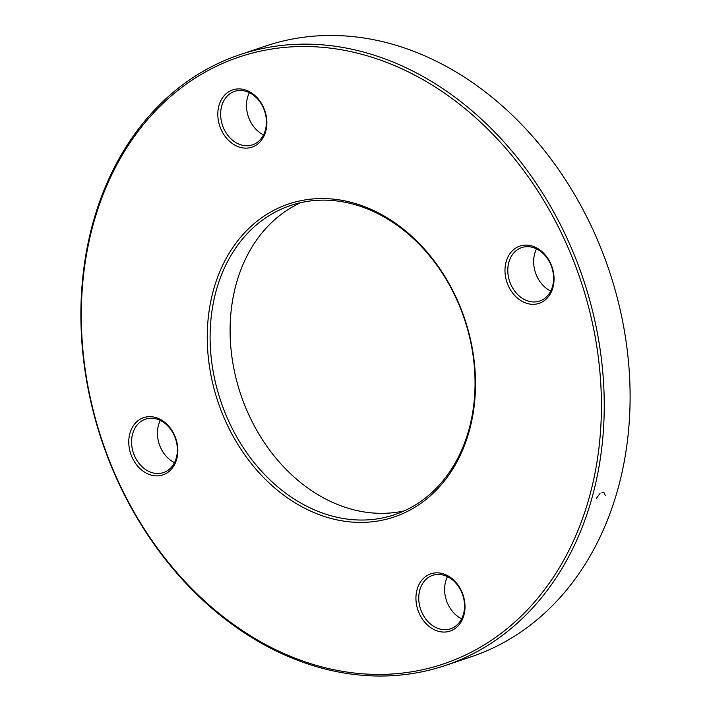 <?xml version="1.0" encoding="UTF-8"?>
<svg xmlns="http://www.w3.org/2000/svg" width="711" height="711" viewBox="0 0 711 711"><rect width="100%" height="100%" fill="white"/><g stroke="black" fill="none" stroke-linecap="round" stroke-linejoin="round"><path stroke-width="1.07" d="M592.503 496.02A322.207 253.934 71.4 0 1 445.113 665.558A322.207 253.934 71.4 0 1 101.851 440.9A322.207 253.934 71.4 0 1 240.051 54.631A322.207 253.934 71.4 0 1 517.937 158.393A322.207 253.934 71.4 0 1 592.503 496.02M445.113 665.558L470.966 656.875A322.207 253.934 -108.6 0 0 618.357 487.346A322.207 253.934 -108.6 0 0 543.791 149.719A322.207 253.934 -108.6 0 0 265.905 45.957L240.051 54.631M404.301 510.862A163.121 128.558 71.4 0 1 269.833 450.365A163.121 128.558 71.4 0 1 236.043 284.578A163.121 128.558 71.4 0 1 300.842 202.617M469.109 428.911A163.121 128.558 -108.6 0 0 431.355 257.986A163.121 128.558 -108.6 0 0 290.675 205.452A163.121 128.558 -108.6 0 0 220.712 401.004A163.121 128.558 -108.6 0 0 394.489 514.737A163.121 128.558 -108.6 0 0 469.109 428.911M589.766 495.567A320.199 252.352 -108.6 0 0 283.929 47.468A320.199 252.352 -108.6 0 0 150.536 538.423A320.199 252.352 -108.6 0 0 589.766 495.567M469.491 430.155A165.13 130.14 71.4 0 1 242.966 452.258A165.13 130.14 71.4 0 1 311.765 199.053A165.13 130.14 71.4 0 1 469.491 430.155M552.954 287.448A30.209 23.81 71.4 0 1 511.511 291.492A30.209 23.81 71.4 0 1 524.096 245.179A30.209 23.81 71.4 0 1 552.954 287.448M265.781 131.259A30.209 23.81 71.4 0 1 224.338 135.303A30.209 23.81 71.4 0 1 236.923 88.991A30.209 23.81 71.4 0 1 265.781 131.259M176.728 459.013A30.209 23.81 71.4 0 1 135.294 463.057A30.209 23.81 71.4 0 1 147.879 416.735A30.209 23.81 71.4 0 1 176.728 459.013M463.901 615.202A30.209 23.81 71.4 0 1 422.467 619.245A30.209 23.81 71.4 0 1 435.052 572.924A30.209 23.81 71.4 0 1 463.901 615.202M463.519 613.957A28.191 22.219 -108.6 0 0 456.986 584.415A28.191 22.219 -108.6 0 0 432.679 575.332A28.191 22.219 -108.6 0 0 420.583 609.131A28.191 22.219 -108.6 0 0 450.614 628.791A28.191 22.219 -108.6 0 0 463.519 613.957M461.652 618.828A28.191 22.219 71.4 0 1 445.628 581.491A28.191 22.219 71.4 0 1 447.486 576.621M552.563 286.204A28.191 22.219 -108.6 0 0 546.039 256.662A28.191 22.219 -108.6 0 0 521.723 247.588A28.191 22.219 -108.6 0 0 509.627 281.378A28.191 22.219 -108.6 0 0 539.667 301.037A28.191 22.219 -108.6 0 0 552.563 286.204M550.705 291.075A28.191 22.219 71.4 0 1 534.681 253.738A28.191 22.219 71.4 0 1 536.538 248.868M265.39 130.015A28.191 22.219 -108.6 0 0 258.866 100.473A28.191 22.219 -108.6 0 0 234.55 91.399A28.191 22.219 -108.6 0 0 222.454 125.198A28.191 22.219 -108.6 0 0 252.494 144.848A28.191 22.219 -108.6 0 0 265.39 130.015M263.532 134.886A28.191 22.219 71.4 0 1 247.508 97.549A28.191 22.219 71.4 0 1 249.365 92.679M176.346 457.768A28.191 22.219 -108.6 0 0 169.822 428.226A28.191 22.219 -108.6 0 0 145.506 419.143A28.191 22.219 -108.6 0 0 133.41 452.943A28.191 22.219 -108.6 0 0 163.45 472.602A28.191 22.219 -108.6 0 0 176.346 457.768M174.488 462.639A28.191 22.219 71.4 0 1 158.455 425.302A28.191 22.219 71.4 0 1 160.322 420.432M601.968 492.616L603.817 492.225L605.23 495.407M596.333 498.393L600.013 493.505"/></g></svg>
